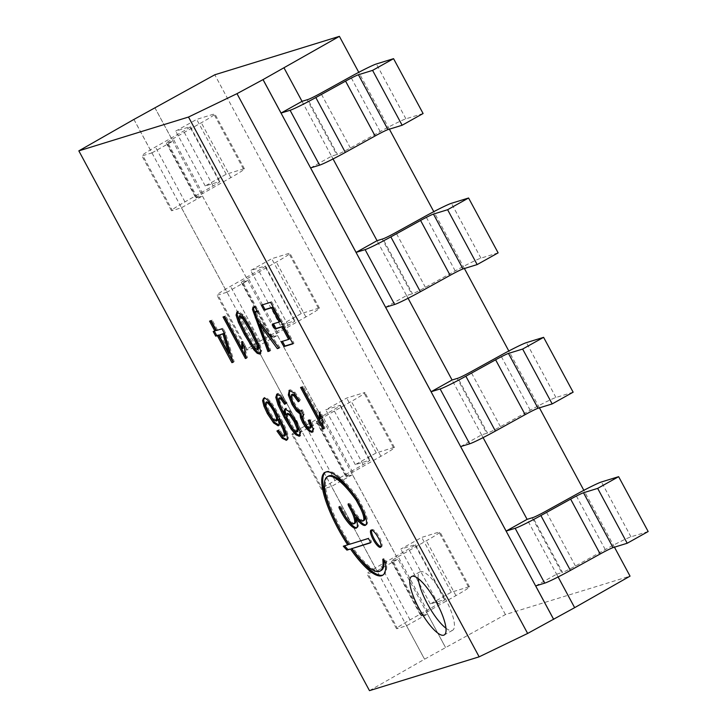 <?xml version="1.0" encoding="UTF-8"?>
<svg xmlns="http://www.w3.org/2000/svg" width="727" height="727" viewBox="0 0 727 727"><rect width="100%" height="100%" fill="white"/><g stroke="black" fill="none" stroke-linecap="round" stroke-linejoin="round"><path stroke-width="0.55" stroke-dasharray="3.63 2.73" d="M445.951 628.219A33.469 9.097 -119.2 0 0 452.612 630.282A33.469 9.097 -119.2 0 0 444.224 596.631A33.469 9.097 -119.2 0 0 419.952 571.849A33.469 9.097 -119.2 0 0 418.216 578.601M369.48 690.65L424.541 659.216L505.438 614.569L630.045 576.138M133.932 119.419L424.577 659.207M380.966 546.777A9.824 2.672 -119.2 0 0 381.611 546.704A9.824 2.672 -119.2 0 0 379.149 536.826A9.824 2.672 -119.2 0 0 372.015 529.547A9.824 2.672 -119.2 0 0 371.615 530.065M243.082 348.251L225.661 315.909L223.044 316.981M225.661 315.909L224.616 316.49M246.053 357.184L246.435 357.902L247.453 357.593L245.808 351.65L245.408 346.125L242.763 341.217L241.709 341.799M242.763 341.217L242.609 344.325M245.408 346.125L244.354 346.706M247.453 357.593L246.408 358.175M320.616 418.779L303.204 386.428L300.578 387.5M303.204 386.428L302.159 387.018M323.597 427.712L323.978 428.43L324.996 428.112L323.351 422.178L322.942 416.644L320.307 411.736L319.253 412.327M320.307 411.736L320.153 414.844M322.942 416.644L321.897 417.234M324.996 428.112L323.942 428.703M260.42 353.549L261.756 350.45L259.412 343.153L253.487 331.176C249.325 323.433 245.871 317.926 243.154 314.655L242.1 315.236M243.154 314.655L238.092 311.401L237.375 311.919M285.965 414.717L280.131 402.276L279.413 399.105L280.049 397.633M285.402 413.699L284.357 414.29M300.033 435.764L301.114 431.038L296.816 420.651L290.518 411.237L285.947 408.338L285.329 408.865M287.065 402.922L286.02 403.503L287.065 402.922L281.803 395.552L277.932 393.552L277.214 394.07M299.297 401.177L298.252 401.758M309.866 428.303L310.92 427.721L308.484 426.322L305.431 421.86L303.35 416.398L304.368 414.172L302.196 409.764L301.423 410.664L298.461 408.947L294.689 403.43L292.136 397.115L292.645 394.089M302.196 409.764L301.142 410.346M301.332 410.728L300.369 411.246M304.368 414.172L303.323 414.753M312.819 431.829L314.1 428.194L311.101 419.879L308.166 420.37M309.211 419.779L309.529 420.433M311.101 419.879L310.056 420.46M300.56 400.114L294.817 392.117L290.355 389.717L289.6 390.245M284.03 436.273L285.084 435.682L282.367 433.928L281.322 434.51M282.367 433.928L279.404 429.648L278.359 430.239M278.85 425.35L280.204 423.423L279.295 418.834M286.856 439.844L287.165 439.78C288.492 439.372 288.692 437.472 287.783 434.083C286.729 430.193 284.057 424.259 279.768 416.298C275.933 409.174 272.779 404.185 270.299 401.331C267.827 398.478 265.946 397.242 264.673 397.642L263.992 398.16M279.404 429.648L276.932 431.011M233.058 362.028L234.176 361.683L225.506 332.884L223.007 328.231L216.446 330.521M223.007 328.231L221.962 328.822M225.506 332.884L224.461 333.466M234.176 361.683L233.131 362.273M215.919 330.421L214.374 331.158M214.256 330.939L213.202 331.521M217.491 329.94L212.175 320.071L210.721 320.78M210.603 320.552L209.558 321.143M212.175 320.071L211.13 320.652M292.817 343.598L293.99 343.244L271.634 301.732L270.589 302.314M293.99 343.244L292.945 343.826M289.664 338.818L282.43 341.308M282.312 341.09L281.267 341.672M280.286 321.398L273.497 323.76M273.37 323.533L272.325 324.124M271.634 301.732L262.474 304.822M262.356 304.595L261.311 305.176M278.814 347.924L280.022 347.551L278.977 348.133M269.59 350.768L270.726 350.414L260.511 323.833M270.726 350.414L269.681 350.996M280.022 347.551L258.503 318.608L256.295 312.374L256.649 310.747L258.712 311.474L256.204 306.83L254.15 306.449L253.541 306.985M256.204 306.83L255.159 307.412M258.712 311.474L257.658 312.056M258.503 318.608L257.449 319.198M370.379 542.633L371.261 542.36A2.454 0.672 -119.2 0 0 371.297 542.342A2.454 0.672 -119.2 0 0 370.715 539.934A2.454 0.672 -119.2 0 0 368.934 538.044L349.078 544.423M382.993 575.03A58.969 16.03 -119.2 0 0 383.529 574.775A58.969 16.03 -119.2 0 0 386.528 562.344A2.454 0.672 -119.2 0 0 385.419 559.799A2.454 0.672 -119.2 0 0 384.001 558.581A2.454 0.672 -119.2 0 0 383.883 559.09A54.052 14.694 60.8 0 1 383.956 559.817M381.139 570.486A54.052 14.694 60.8 0 1 353.004 547.985M348.751 544.269L344.534 545.832M344.344 545.623L343.298 546.213M365.908 524.867A19.656 5.343 -119.2 0 0 366.499 524.685A19.656 5.343 -119.2 0 0 362.119 505.919L358.338 498.895A3.935 1.072 -119.2 0 0 357.475 497.495A58.969 16.03 -119.2 0 0 325.987 471.832A58.969 16.03 -119.2 0 0 325.487 472.159M356.784 527.684A19.656 5.343 -119.2 0 0 357.375 527.502A19.656 5.343 -119.2 0 0 356.848 517.297M354.976 523.213A14.74 4.008 60.8 0 1 343.871 511.544L342.008 508.091A2.454 0.672 -119.2 0 0 340.163 506.146A2.454 0.672 -119.2 0 0 340.309 507.646M364.1 520.396A14.74 4.008 60.8 0 1 352.995 508.736L351.132 505.274A2.454 0.672 -119.2 0 0 349.287 503.329A2.454 0.672 -119.2 0 0 349.433 504.829M350.132 543.841A54.052 14.694 60.8 0 1 328.386 476.121M505.438 614.569L214.792 74.781M445.542 647.484L154.896 107.705M151.916 152.897L172.881 141.174L166.91 143.028A12.477 0.7 151.7 0 1 166.347 143.101A12.477 0.7 151.7 0 1 173.126 138.712L201.315 122.754A24.963 1.39 -28.3 0 0 214.874 113.975A24.963 1.39 -28.3 0 0 213.865 114.084L196.672 119.392L175.707 131.114L189.865 126.743A12.477 0.7 151.7 0 1 190.365 126.689A12.477 0.7 151.7 0 1 183.586 131.078L155.442 147.008A24.963 1.39 -28.3 0 0 141.883 155.787A24.963 1.39 -28.3 0 0 142.892 155.678L151.916 152.897L133.904 119.437M154.869 107.714L172.881 141.174M614.451 547.177L583.845 490.325M539.434 407.847L508.818 350.987M464.408 268.508L433.792 211.657M389.381 129.179L358.765 72.318M283.975 67.893L574.621 607.681M292.945 434.346L301.969 431.565L322.933 419.842L316.954 421.696A12.477 0.7 151.7 0 1 316.399 421.769A12.477 0.7 151.7 0 1 323.179 417.38L351.368 401.422A24.963 1.39 -28.3 0 0 364.918 392.644A24.963 1.39 -28.3 0 0 363.909 392.762L346.715 398.06L325.751 409.783L339.909 405.412A12.477 0.7 151.7 0 1 340.418 405.357A12.477 0.7 151.7 0 1 333.638 409.746L305.485 425.686A24.963 1.39 -28.3 0 0 291.936 434.464A24.963 1.39 -28.3 0 0 292.945 434.346L322.479 489.207L331.503 486.418L376.986 570.904L397.96 559.181L391.98 561.035A12.477 0.7 151.7 0 1 391.417 561.108A12.477 0.7 151.7 0 1 398.196 556.718L426.385 540.761A24.963 1.39 -28.3 0 0 439.944 531.982A24.963 1.39 -28.3 0 0 438.935 532.091L421.742 537.398L400.777 549.112L414.935 544.75A12.477 0.7 151.7 0 1 415.444 544.696A12.477 0.7 151.7 0 1 408.665 549.085L380.512 565.015A24.963 1.39 -28.3 0 0 366.953 573.794A24.963 1.39 -28.3 0 0 367.971 573.685L376.986 570.904M391.417 561.108L420.96 615.96A12.477 0.7 151.7 0 0 421.515 615.887L427.494 614.033L406.529 625.756L397.505 628.537L367.971 573.685M406.529 625.756L424.541 659.216M166.347 143.101L195.881 197.953A12.477 0.7 151.7 0 0 196.444 197.88L202.424 196.026L181.45 207.749L172.435 210.53L142.892 155.678M181.45 207.749L226.942 292.227L247.907 280.513L241.927 282.367A12.477 0.7 151.7 0 1 241.373 282.44A12.477 0.7 151.7 0 1 248.152 278.05L276.342 262.083A24.963 1.39 -28.3 0 0 289.9 253.314A24.963 1.39 -28.3 0 0 288.883 253.423L271.698 258.721L250.724 270.444L264.882 266.082A12.477 0.7 151.7 0 1 265.391 266.018A12.477 0.7 151.7 0 1 258.612 270.408L230.468 286.347A24.963 1.39 -28.3 0 0 216.91 295.126A24.963 1.39 -28.3 0 0 217.918 295.008L226.942 292.227M241.373 282.44L270.907 337.292A12.477 0.7 151.7 0 0 271.471 337.219L277.441 335.365L256.477 347.088L247.453 349.869L217.918 295.008M256.477 347.088L301.969 431.565M427.494 614.033L445.515 647.503M535.672 585.926L556.637 574.203L558.118 576.956M240.283 315.463L240.283 319.307L246.853 333.066L254.832 346.352L258.43 349.133L257.376 349.714M288.028 413.118L287.583 416.053L290.473 422.914L294.789 429.448L297.834 431.411L296.78 432.002M266.945 401.677L266.618 404.803L269.726 412.064L274.043 418.616L277.16 420.524L276.115 421.115M219.99 334.584L229.877 352.949M272.316 336.946L242.782 282.094M202.424 196.026L247.907 280.513M197.299 197.608L167.755 142.756M422.369 615.615L392.834 560.762M316.399 421.769L345.934 476.63A12.477 0.7 151.7 0 0 346.497 476.558L352.468 474.704L397.96 559.181M347.342 476.285L317.808 421.424M277.441 335.365L322.933 419.842M460.645 446.587L481.61 434.873L486.736 433.292L457.201 378.431M481.61 434.873L483.091 437.618M556.637 574.203L561.762 572.622L532.228 517.769M310.602 167.919L331.567 156.196L336.692 154.615L307.157 99.763M331.567 156.196L333.048 158.949M385.619 307.257L406.593 295.535L411.718 293.953L382.175 239.101M406.593 295.535L408.074 298.279M345.934 476.63A12.477 0.7 151.7 0 1 352.713 472.241L380.903 456.283A24.963 1.39 -28.3 0 0 394.461 447.505A24.963 1.39 -28.3 0 0 393.443 447.614L376.259 452.912L355.294 464.635L369.452 460.273A12.477 0.7 151.7 0 1 369.952 460.209A12.477 0.7 151.7 0 1 363.173 464.598L335.029 480.538A24.963 1.39 -28.3 0 0 321.47 489.316A24.963 1.39 -28.3 0 0 322.479 489.207M352.468 474.704L331.503 486.418M420.96 615.96A12.477 0.7 151.7 0 1 427.74 611.571L455.929 595.613A24.963 1.39 -28.3 0 0 469.478 586.834A24.963 1.39 -28.3 0 0 468.47 586.953L451.276 592.251L430.311 603.973L444.47 599.602A12.477 0.7 151.7 0 1 444.979 599.548A12.477 0.7 151.7 0 1 438.199 603.937L410.046 619.877A24.963 1.39 -28.3 0 0 396.497 628.655A24.963 1.39 -28.3 0 0 397.505 628.537M195.881 197.953A12.477 0.7 151.7 0 1 202.66 193.573L230.85 177.606A24.963 1.39 -28.3 0 0 244.408 168.828A24.963 1.39 -28.3 0 0 243.4 168.946L226.206 174.244L205.241 185.967L219.4 181.596A12.477 0.7 151.7 0 1 219.908 181.541A12.477 0.7 151.7 0 1 213.129 185.93L184.976 201.87A24.963 1.39 -28.3 0 0 171.418 210.648A24.963 1.39 -28.3 0 0 172.435 210.53M270.907 337.292A12.477 0.7 151.7 0 1 277.687 332.902L305.876 316.945A24.963 1.39 -28.3 0 0 319.435 308.166A24.963 1.39 -28.3 0 0 318.426 308.275L301.232 313.582L280.268 325.305L294.426 320.934A12.477 0.7 151.7 0 1 294.926 320.88A12.477 0.7 151.7 0 1 288.156 325.269L260.002 341.199A24.963 1.39 -28.3 0 0 246.444 349.978A24.963 1.39 -28.3 0 0 247.453 349.869M561.762 572.622L562.534 572.394L532.991 517.542M648.166 531.528L630.972 536.826A24.963 1.39 -28.3 0 0 605.246 549.567L575.448 566.015A12.477 0.7 151.7 0 1 562.534 572.394M411.718 293.953L412.482 293.726L382.947 238.874M498.122 252.86L480.929 258.158A24.963 1.39 -28.3 0 0 455.193 270.889L425.404 287.347A12.477 0.7 151.7 0 1 412.482 293.726M336.692 154.615L337.455 154.397L307.921 99.535M423.096 113.521L405.902 118.828A24.963 1.39 -28.3 0 0 380.166 131.56L350.378 148.008A12.477 0.7 151.7 0 1 337.455 154.397M486.736 433.292L487.508 433.065L457.974 378.204M573.14 392.189L555.955 397.496A24.963 1.39 -28.3 0 0 530.219 410.228L500.43 426.685A12.477 0.7 151.7 0 1 487.508 433.065M226.206 174.244L196.672 119.392M205.241 185.967L175.707 131.114M376.259 452.912L346.715 398.06M355.294 464.635L325.751 409.783M451.276 592.251L421.742 537.398M430.311 603.973L400.777 549.112M301.232 313.582L271.698 258.721M280.268 325.305L250.724 270.444M245.808 351.65L244.763 352.241M323.351 422.178L322.306 422.76M261.756 350.45L260.711 351.032M259.412 343.153L258.358 343.744M238.092 311.401L237.047 311.983M253.487 331.176L252.442 331.757M279.413 399.105L278.359 399.686M280.131 402.276L279.086 402.867M282.249 407.365L281.204 407.947M285.947 408.338L284.902 408.928M290.518 411.237L289.473 411.827M296.816 420.651L295.771 421.242M301.114 431.038L300.069 431.629M277.932 393.552L276.887 394.134M281.803 395.552L280.749 396.142M292.136 397.115L291.082 397.705M294.689 403.43L293.644 404.021M298.461 408.947L297.416 409.528M303.35 416.398L302.305 416.98M305.431 421.86L304.386 422.442M308.484 426.322L307.439 426.913M314.1 428.194L313.055 428.785M290.355 389.717L289.31 390.299M294.817 392.117L293.772 392.698M280.204 423.423L279.15 424.005M264.673 397.642L263.628 398.223M270.299 401.331L269.254 401.913M279.768 416.298L278.723 416.88M287.783 434.083L286.738 434.673M254.15 306.449L253.096 307.03M256.295 312.374L255.241 312.964M368.934 538.044L367.889 538.625M371.261 542.36L370.279 542.905M386.528 562.344L385.483 562.934M357.475 497.495L356.421 498.086M358.338 498.895L357.284 499.485M362.119 505.919L361.065 506.51M342.008 508.091L340.963 508.673M343.871 511.544L342.826 512.135M351.132 505.274L350.087 505.865M352.995 508.736L351.95 509.318M335.029 480.538L305.485 425.686M410.046 619.877L380.512 565.015M184.976 201.87L155.442 147.008M260.002 341.199L230.468 286.347M254.832 346.352L253.778 346.933M246.853 333.066L245.799 333.657M240.283 319.307L239.228 319.889M290.473 422.914L289.428 423.496M294.789 429.448L293.735 430.03M287.583 416.053L286.529 416.635M274.043 418.616L272.998 419.197M269.726 412.064L268.681 412.654M266.618 404.803L265.573 405.384M271.471 337.219L241.927 282.367M196.444 197.88L166.91 143.028M421.515 615.887L391.98 561.035M346.497 476.558L316.954 421.696M202.66 193.573L173.126 138.712M230.85 177.606L201.315 122.754M243.4 168.946L213.865 114.084M219.4 181.596L189.865 126.743M213.129 185.93L183.586 131.078M405.902 118.828L376.368 63.967M380.166 131.56L350.632 76.698M350.378 148.008L320.843 93.156M352.713 472.241L323.179 417.38M380.903 456.283L351.368 401.422M393.443 447.614L363.909 392.762M369.452 460.273L339.909 405.412M363.173 464.598L333.638 409.746M427.74 611.571L398.196 556.718M455.929 595.613L426.385 540.761M468.47 586.953L438.935 532.091M444.47 599.602L414.935 544.75M438.199 603.937L408.665 549.085M277.687 332.902L248.152 278.05M305.876 316.945L276.342 262.083M318.426 308.275L288.883 253.423M294.426 320.934L264.882 266.082M288.156 325.269L258.612 270.408M575.448 566.015L545.913 511.163M605.246 549.567L575.702 494.705M630.972 536.826L601.438 481.974M425.404 287.347L395.87 232.486M455.193 270.889L425.658 216.037M480.929 258.158L451.394 203.306M500.43 426.685L470.887 371.824M530.219 410.228L500.685 355.376M555.955 397.496L526.412 342.635M419.952 571.849L411.564 576.538M452.612 630.282L444.224 634.971M372.015 529.547L370.97 530.137M381.611 546.704L380.557 547.295M237.82 311.519L236.766 312.101M285.756 408.42L284.702 409.01M277.659 393.661L276.614 394.252M290.055 389.845L289.001 390.435M264.428 397.742L263.374 398.332M253.941 306.53L252.896 307.121M371.297 542.342L370.243 542.933M384.001 558.581L382.956 559.163M383.529 574.775L382.484 575.357M325.987 471.832L324.942 472.414M366.499 524.685L365.445 525.267M357.375 527.502L356.321 528.084M340.163 506.146L339.109 506.737M349.287 503.329L348.233 503.92M321.47 489.316L291.936 434.464M396.497 628.655L366.953 573.794M171.418 210.648L141.883 155.787M246.444 349.978L216.91 295.126M244.408 168.828L214.874 113.975M190.365 126.689L219.908 181.541M394.461 447.505L364.918 392.644M340.418 405.357L369.952 460.209M469.478 586.834L439.944 531.982M415.444 544.696L444.979 599.548M319.435 308.166L289.9 253.314M265.391 266.018L294.926 320.88"/><path stroke-width="1.09" d="M614.451 547.177L630.045 576.138L574.657 607.663L527.638 633.453L479.148 656.826L188.502 117.038L236.993 93.665L263.047 79.597L281.058 113.067L290.082 110.277A24.963 1.39 -28.3 0 0 315.818 97.545L345.57 81.124A12.477 0.7 151.7 0 1 358.429 74.754L372.587 70.383L393.561 58.669L376.368 63.967A24.963 1.39 -28.3 0 0 350.632 76.698L320.843 93.156A12.477 0.7 151.7 0 1 307.921 99.535L302.032 101.344L281.058 113.067M479.148 656.826L369.48 690.65L78.834 150.862L188.502 117.038M419.016 608.49A33.469 9.097 -119.2 0 0 444.224 634.971A33.469 9.097 -119.2 0 0 435.837 601.311A33.469 9.097 -119.2 0 0 411.564 576.538A33.469 9.097 -119.2 0 0 419.016 608.49M373.16 539.516A9.824 2.672 -119.2 0 0 380.557 547.295A9.824 2.672 -119.2 0 0 378.095 537.407A9.824 2.672 -119.2 0 0 370.97 530.137A9.824 2.672 -119.2 0 0 373.16 539.516M224.616 316.49L223.044 316.981L245.39 358.493L246.408 358.175L244.763 352.241L244.354 346.706L241.709 341.799L242.027 348.842L224.616 316.49M302.159 387.018L300.578 387.5L322.933 429.012L323.942 428.703L322.306 422.76L321.897 417.234L319.253 412.327L319.571 419.361L302.159 387.018M237.047 311.983L236.048 315.045L238.401 322.352L244.299 334.275L253.877 349.823L257.204 353.286L259.712 354.076L260.711 351.032L258.358 343.744L252.442 331.757C248.27 324.024 244.826 318.508 242.1 315.236L236.766 312.101M276.887 394.134L275.797 397.324L278.096 404.93L284.348 417.671L291.118 429.103L295.962 434.81L299.333 436.291L300.069 431.629L295.771 421.242L289.473 411.827L284.902 408.928L284.021 410.964L284.92 415.308L281.204 407.947L278.359 399.686L278.995 398.223L281.158 399.405L284.593 404.285L286.02 403.503L280.749 396.142L276.614 394.252M279.768 397.796L278.85 398.287L280.049 397.633L282.212 398.814L285.647 403.694L284.593 404.285M289.31 390.299L288.328 394.988L292.072 404.512L296.316 410.964L299.969 413.927L300.551 417.798L302.732 422.787L306.04 427.949L309.466 431.484L312.11 432.356L313.055 428.785L310.056 420.46L308.166 420.37L310.347 426.04L309.866 428.303L307.439 426.913L304.386 422.442L302.305 416.98L303.323 414.753L301.142 410.346L300.369 411.246L297.416 409.528L293.644 404.021L291.082 397.705L291.6 394.67L294.144 396.033L298.252 401.758L299.515 400.695L293.772 392.698L289.001 390.435M292.318 394.27L291.418 394.752L292.645 394.089L295.198 395.443L299.297 401.177M301.56 410.601L300.369 411.246M303.922 414.263L303.268 414.654M309.211 419.779L311.392 425.459L311.065 427.658L309.866 428.303M286.656 440.062L286.12 440.371C287.438 439.962 287.647 438.063 286.738 434.673C285.684 430.775 283.012 424.85 278.723 416.88C274.888 409.755 271.725 404.766 269.254 401.913C266.782 399.059 264.901 397.833 263.628 398.223L262.574 400.622L263.946 406.184L267.345 413.581L273.625 422.932L278.223 425.877L279.15 424.005L278.25 419.424L282.967 429.121L284.62 434.528L284.03 436.273L281.322 434.51L278.359 430.239L276.932 431.011L282.203 438.336L286.411 440.244M278.25 419.424L279.295 418.834L284.021 428.53L285.666 433.937L285.22 435.627L284.03 436.273M221.962 328.822L216.446 330.521L211.13 320.652L209.558 321.143L214.865 331.012L213.202 331.521L215.701 336.165L217.373 335.656L231.904 362.646L233.131 362.273L224.461 333.466L221.962 328.822M292.945 343.826L270.589 302.314L261.311 305.176L263.965 310.111L271.58 307.766L279.241 321.988L272.325 324.124L274.979 329.058L281.894 326.923L288.619 339.4L281.267 341.672L283.921 346.606L292.945 343.826M253.096 307.03L252.469 309.402L267.936 351.541L269.681 350.996L259.466 324.424L277.341 348.633L278.977 348.133L257.449 319.198L255.241 312.964L255.604 311.338L257.658 312.056L255.159 307.412L252.896 307.121M256.458 310.856L256.931 310.711M367.889 538.625L349.078 544.423A54.052 14.694 60.8 0 1 327.341 476.703A54.052 14.694 60.8 0 1 355.594 499.376A3.935 1.072 60.8 0 1 356.503 500.839L359.765 506.91A14.74 4.008 60.8 0 1 363.046 520.977A14.74 4.008 60.8 0 1 351.95 509.318L350.087 505.865A2.454 0.672 -119.2 0 0 348.233 503.92A2.454 0.672 -119.2 0 0 348.778 506.265L350.641 509.718A14.74 4.008 60.8 0 1 353.931 523.794A14.74 4.008 60.8 0 1 342.826 512.135L340.963 508.673A2.454 0.672 -119.2 0 0 339.109 506.737A2.454 0.672 -119.2 0 0 339.663 509.082L341.517 512.535A19.656 5.343 -119.2 0 0 356.321 528.084A19.656 5.343 -119.2 0 0 355.803 517.888A19.656 5.343 -119.2 0 0 365.445 525.267A19.656 5.343 -119.2 0 0 361.065 506.51L357.284 499.485A3.935 1.072 -119.2 0 0 356.421 498.086A58.969 16.03 -119.2 0 0 324.942 472.414A58.969 16.03 -119.2 0 0 347.697 544.85L343.298 546.213L346.924 550.13L350.523 549.021A58.969 16.03 -119.2 0 0 382.484 575.357A58.969 16.03 -119.2 0 0 385.483 562.934A2.454 0.672 -119.2 0 0 384.374 560.39A2.454 0.672 -119.2 0 0 382.956 559.163A2.454 0.672 -119.2 0 0 382.829 559.681A54.052 14.694 60.8 0 1 380.085 571.068A54.052 14.694 60.8 0 1 351.959 548.576L370.207 542.942A2.454 0.672 -119.2 0 0 370.243 542.933A2.454 0.672 -119.2 0 0 369.661 540.524A2.454 0.672 -119.2 0 0 367.889 538.625M418.216 578.601A33.469 9.097 -119.2 0 0 427.403 603.801A33.469 9.097 -119.2 0 0 445.951 628.219M527.638 633.453L236.993 93.665M263.047 79.597L339.4 36.35L214.792 74.781L133.904 119.437M78.834 150.862L133.895 119.428M371.615 530.065A9.824 2.672 -119.2 0 0 374.205 538.934A9.824 2.672 -119.2 0 0 380.966 546.777M242.591 343.435L243.082 348.251L242.027 348.842M246.326 357.966L245.39 358.493M224.207 316.618L246.053 357.184M320.134 413.954L320.616 418.779L319.571 419.361M323.869 428.494L322.933 429.012M301.75 387.146L323.597 427.712M238.092 311.401L237.093 314.455L239.456 321.761L245.344 333.684L254.923 349.242L258.249 352.704L260.757 353.486M285.947 408.338L285.066 410.382L285.965 414.717L284.92 415.308M277.932 393.552L276.851 396.733L279.141 404.339L285.402 417.08L292.163 428.521L297.007 434.219L300.378 435.709M289.6 390.245L289.373 394.397L293.126 403.93L297.361 410.382L301.023 413.336L301.605 417.216L303.777 422.196L307.085 427.358L310.511 430.893L313.155 431.765M301.023 413.336L299.969 413.927M285.666 433.937L284.62 434.528M264.673 397.642L263.628 400.041L265.001 405.593L268.39 413L274.67 422.342L279.268 425.295M277.987 430.429L283.248 437.754L287.165 439.78M214.374 331.158L216.755 335.583L218.418 335.065L233.058 362.028M232.949 362.064L231.904 362.646M218.418 335.065L217.373 335.656M216.755 335.583L215.701 336.165M210.721 320.78L215.919 330.421L214.865 331.012M282.43 341.308L284.966 346.025L292.817 343.598M284.966 346.025L283.921 346.606M273.497 323.76L276.033 328.468L282.948 326.332L289.664 338.818L288.619 339.4M282.948 326.332L281.894 326.923M276.033 328.468L274.979 329.058M262.474 304.822L265.01 309.529L272.634 307.176L280.286 321.398L279.241 321.988M272.634 307.176L271.58 307.766M265.01 309.529L263.965 310.111M259.466 324.424L260.511 323.833L278.814 347.924M278.396 348.051L277.341 348.633M254.15 306.449L253.523 308.821L256.331 317.199L268.99 350.95L269.59 350.768M268.99 350.95L267.936 351.541M351.959 548.576L370.379 542.633M383.956 559.817A54.052 14.694 60.8 0 1 381.139 570.486L380.085 571.068M344.534 545.832L347.969 549.539L350.523 549.021M351.577 548.431A58.969 16.03 -119.2 0 0 382.993 575.03M347.969 549.539L346.924 550.13M325.487 472.159A58.969 16.03 -119.2 0 0 348.751 544.269L347.697 544.85M365.908 524.867A19.656 5.343 -119.2 0 1 356.848 517.297L355.803 517.888M340.309 507.646A2.454 0.672 -119.2 0 0 340.709 508.491L342.571 511.944A19.656 5.343 -119.2 0 0 356.784 527.684M349.433 504.829A2.454 0.672 -119.2 0 0 349.832 505.683L351.695 509.136A14.74 4.008 60.8 0 1 354.976 523.213L353.931 523.794M327.341 476.703L328.386 476.121A54.052 14.694 60.8 0 1 356.639 498.795A3.935 1.072 60.8 0 1 357.548 500.258L360.81 506.319A14.74 4.008 60.8 0 1 364.1 520.396L363.046 520.977M553.656 619.395L263.01 79.616M284.012 67.884L302.032 101.344M583.845 490.325L539.434 407.847M508.818 350.987L464.408 268.508M433.792 211.657L389.381 129.179M358.765 72.318L339.4 36.35M393.561 58.669L423.096 113.521L402.131 125.244L387.973 129.606A12.477 0.7 151.7 0 0 375.105 135.976L345.352 152.406A24.963 1.39 -28.3 0 1 319.616 165.138L310.602 167.919L356.085 252.396L365.108 249.615A24.963 1.39 -28.3 0 0 390.844 236.884L420.588 220.454A12.477 0.7 151.7 0 1 433.456 214.092L447.614 209.721L468.579 197.998L498.122 252.86L477.148 264.583L462.99 268.945A12.477 0.7 151.7 0 0 450.131 275.315L420.379 291.736A24.963 1.39 -28.3 0 1 394.643 304.477L385.619 307.257L431.111 391.735L440.135 388.954A24.963 1.39 -28.3 0 0 465.862 376.222L495.614 359.792A12.477 0.7 151.7 0 1 508.482 353.422L522.64 349.06L543.605 337.337L573.14 392.189L552.175 403.912L538.016 408.283A12.477 0.7 151.7 0 0 525.148 414.644L495.405 431.075A24.963 1.39 -28.3 0 1 469.669 443.806L460.645 446.587L506.137 531.073L515.152 528.284A24.963 1.39 -28.3 0 0 540.888 515.552L570.64 499.122A12.477 0.7 151.7 0 1 583.508 492.761L597.667 488.39L618.632 476.676L648.166 531.528L627.201 543.251L613.043 547.613A12.477 0.7 151.7 0 0 600.175 553.983L570.431 570.413A24.963 1.39 -28.3 0 1 544.696 583.145L535.672 585.926L553.692 619.386M558.118 576.956L574.657 607.672M258.548 345.652L257.503 346.243L250.797 332.112L242.773 318.78L239.228 316.045L239.228 319.889L245.799 333.657L253.778 346.933L257.376 349.714L258.558 349.069L258.548 345.652L251.842 331.53L243.827 318.199L240.055 315.591M296.78 432.002L297.125 428.757L294.108 421.569L290.055 415.544L286.974 413.699L286.529 416.635L289.428 423.496L293.735 430.03L296.78 432.002L297.979 431.356L298.179 428.176L295.162 420.988L291.109 414.963L287.719 413.281M276.115 421.115L276.578 418.098L273.825 411.391L270.78 406.475L267.881 403.112L265.891 402.267L265.573 405.384L268.681 412.654L272.998 419.197L276.115 421.115L277.323 420.46L277.623 417.507L274.87 410.81L268.926 402.531L266.673 401.831M228.832 353.531L229.877 352.949L223.989 333.348L218.945 335.165L228.832 353.531L222.935 333.938L218.945 335.165M543.605 337.337L526.412 342.635A24.963 1.39 -28.3 0 0 500.685 355.376L470.887 371.824A12.477 0.7 151.7 0 1 457.974 378.204L452.076 380.012L431.111 391.735M483.091 437.618L527.102 519.351L506.137 531.073M618.632 476.676L601.438 481.974A24.963 1.39 -28.3 0 0 575.702 494.705L545.913 511.163A12.477 0.7 151.7 0 1 532.991 517.542L527.102 519.351M333.048 158.949L377.049 240.682L356.085 252.396M468.579 197.998L451.394 203.306A24.963 1.39 -28.3 0 0 425.658 216.037L395.87 232.486A12.477 0.7 151.7 0 1 382.947 238.874L377.049 240.682M408.074 298.279L452.076 380.012M257.376 349.714L257.503 346.243M223.989 333.348L222.935 333.938M402.131 125.244L372.587 70.383M627.201 543.251L597.667 488.39M477.148 264.583L447.614 209.721M552.175 403.912L522.64 349.06M242.609 344.325L241.555 344.907M320.153 414.844L319.098 415.435M258.249 352.704L257.204 353.286M254.923 349.242L253.877 349.823M250.87 343.344L249.824 343.926M245.344 333.684L244.299 334.275M239.456 321.761L238.401 322.352M237.093 314.455L236.048 315.045M282.212 398.814L281.158 399.405M285.066 410.382L284.021 410.964M297.007 434.219L295.962 434.81M292.163 428.521L291.118 429.103M285.402 417.08L284.348 417.671M279.141 404.339L278.096 404.93M276.851 396.733L275.797 397.324M295.198 395.443L294.144 396.033M311.392 425.459L310.347 426.04M310.511 430.893L309.466 431.484M307.085 427.358L306.04 427.949M303.777 422.196L302.732 422.787M301.605 417.216L300.551 417.798M297.361 410.382L296.316 410.964M293.126 403.93L292.072 404.512M289.373 394.397L288.328 394.988M284.021 428.53L282.967 429.121M274.67 422.342L273.625 422.932M268.39 413L267.345 413.581M265.001 405.593L263.946 406.184M263.628 400.041L262.574 400.622M283.248 437.754L282.203 438.336M256.331 317.199L255.286 317.79M253.523 308.821L252.469 309.402M383.456 559.327L382.829 559.681M342.571 511.944L341.517 512.535M340.709 508.491L339.663 509.082M351.695 509.136L350.641 509.718M349.832 505.683L348.778 506.265M360.81 506.319L359.765 506.91M357.548 500.258L356.503 500.839M356.639 498.795L355.594 499.376M394.643 304.477L365.108 249.615M319.616 165.138L290.082 110.277M544.696 583.145L515.152 528.284M469.669 443.806L440.135 388.954M251.842 331.53L250.797 332.112M243.827 318.199L242.773 318.78M291.109 414.963L290.055 415.544M295.162 420.988L294.108 421.569M298.179 428.176L297.125 428.757M274.87 410.81L273.825 411.391M271.825 405.893L270.78 406.475M277.623 417.507L276.578 418.098M268.926 402.531L267.881 403.112M420.379 291.736L390.844 236.884M345.352 152.406L315.818 97.545M570.431 570.413L540.888 515.552M495.405 431.075L465.862 376.222M375.105 135.976L345.57 81.124M387.973 129.606L358.429 74.754M613.043 547.613L583.508 492.761M600.175 553.983L570.64 499.122M462.99 268.945L433.456 214.092M450.131 275.315L420.588 220.454M538.016 408.283L508.482 353.422M525.148 414.644L495.614 359.792"/></g></svg>

